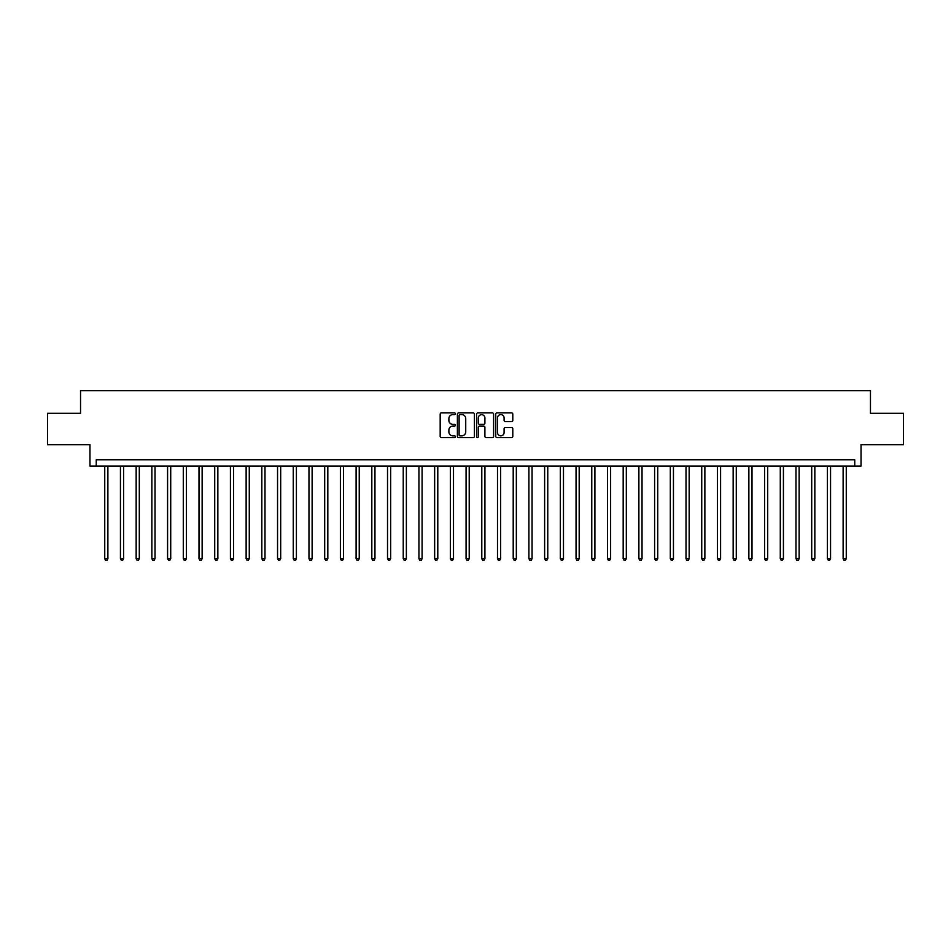 <?xml version="1.0" encoding="UTF-8"?>
<svg xmlns="http://www.w3.org/2000/svg" width="951" height="951" viewBox="0 0 951 951"><rect width="100%" height="100%" fill="white"/><g stroke="black" fill="none" stroke-linecap="round" stroke-linejoin="round"><path stroke-width="1.43" d="M455.386 413.756A0.868 0.868 0 0 0 454.53 412.889L441.419 412.889A1.236 1.236 0 0 0 440.182 414.125L440.182 436.331A1.236 1.236 0 0 0 441.419 437.567L454.53 437.567A0.868 0.868 0 0 0 455.386 436.699A0.868 0.868 0 0 0 454.53 435.831L452.831 435.831A3.947 3.947 0 0 1 448.884 431.885L448.884 430.042A3.947 3.947 0 0 1 452.831 426.096L454.53 426.096A0.868 0.868 0 0 0 455.386 425.228A0.868 0.868 0 0 0 454.53 424.36L452.831 424.36A3.947 3.947 0 0 1 448.884 420.413L448.884 418.571A3.947 3.947 0 0 1 452.831 414.612L454.53 414.612A0.868 0.868 0 0 0 455.386 413.756M511.555 421.59A1.236 1.236 0 0 0 512.791 420.354L512.791 414.125A1.236 1.236 0 0 0 511.555 412.889L496.993 412.889A1.236 1.236 0 0 0 495.768 414.125L495.768 436.331A1.236 1.236 0 0 0 496.993 437.567L511.555 437.567A1.236 1.236 0 0 0 512.791 436.331L512.791 428.806A1.236 1.236 0 0 0 511.555 427.57L505.326 427.57A1.236 1.236 0 0 0 504.089 428.806L504.089 432.539A3.305 3.305 0 0 1 500.785 435.831A3.305 3.305 0 0 1 497.492 432.539L497.492 417.917A3.305 3.305 0 0 1 500.785 414.612A3.305 3.305 0 0 1 504.089 417.917L504.089 420.354A1.236 1.236 0 0 0 505.326 421.59L511.555 421.59M854.747 466.073L861.035 466.073L861.035 444.711L903.45 444.711L903.45 413.293L870.462 413.293L870.462 390.659L80.538 390.659L80.538 413.293L47.55 413.293L47.55 444.711L89.965 444.711L89.965 466.073L854.747 466.073L854.747 459.785L96.253 459.785L96.253 466.073M474.418 414.125A1.236 1.236 0 0 0 473.182 412.889L458.632 412.889A1.236 1.236 0 0 0 457.395 414.125L457.395 436.331A1.236 1.236 0 0 0 458.632 437.567L473.182 437.567A1.236 1.236 0 0 0 474.418 436.331L474.418 414.125M477.818 412.889L492.368 412.889A1.236 1.236 0 0 1 493.605 414.125L493.605 436.331A1.236 1.236 0 0 1 492.368 437.567L486.139 437.567A1.236 1.236 0 0 1 484.903 436.331L484.903 427.32A1.236 1.236 0 0 0 483.679 426.096L479.542 426.096A1.236 1.236 0 0 0 478.305 427.32L478.305 436.699A0.868 0.868 0 0 1 477.438 437.567A0.868 0.868 0 0 1 476.582 436.699L476.582 414.125A1.236 1.236 0 0 1 477.818 412.889M459.987 414.612A0.868 0.868 0 0 0 459.119 415.48L459.119 434.976A0.868 0.868 0 0 0 459.987 435.831L461.77 435.831A3.947 3.947 0 0 0 465.728 431.885L465.728 418.571A3.947 3.947 0 0 0 461.77 414.612L459.987 414.612M484.903 417.976A3.305 3.305 0 0 0 481.61 414.684A3.305 3.305 0 0 0 478.305 417.976L478.305 423.136A1.236 1.236 0 0 0 479.542 424.36L483.679 424.36A1.236 1.236 0 0 0 484.903 423.136L484.903 417.976M104.741 466.073L104.741 558.701L107.879 558.701L107.879 466.073M107.879 558.701L106.94 560.341L105.68 560.341L104.741 558.701M120.444 466.073L120.444 558.701L123.582 558.701L123.582 466.073M123.582 558.701L122.643 560.341L121.383 560.341L120.444 558.701M136.159 466.073L136.159 558.701L139.298 558.701L139.298 466.073M139.298 558.701L138.359 560.341L137.099 560.341L136.159 558.701M151.863 466.073L151.863 558.701L155.013 558.701L155.013 466.073M155.013 558.701L154.062 560.341L152.814 560.341L151.863 558.701M167.578 466.073L167.578 558.701L170.716 558.701L170.716 466.073M170.716 558.701L169.777 560.341L168.517 560.341L167.578 558.701M183.293 466.073L183.293 558.701L186.432 558.701L186.432 466.073M186.432 558.701L185.493 560.341L184.232 560.341L183.293 558.701M198.997 466.073L198.997 558.701L202.135 558.701L202.135 466.073M202.135 558.701L201.196 560.341L199.936 560.341L198.997 558.701M214.712 466.073L214.712 558.701L217.85 558.701L217.85 466.073M217.85 558.701L216.911 560.341L215.651 560.341L214.712 558.701M230.415 466.073L230.415 558.701L233.566 558.701L233.566 466.073M233.566 558.701L232.615 560.341L231.366 560.341L230.415 558.701M246.131 466.073L246.131 558.701L249.269 558.701L249.269 466.073M249.269 558.701L248.33 560.341L247.07 560.341L246.131 558.701M261.834 466.073L261.834 558.701L264.984 558.701L264.984 466.073M264.984 558.701L264.033 560.341L262.785 560.341L261.834 558.701M277.549 466.073L277.549 558.701L280.688 558.701L280.688 466.073M280.688 558.701L279.749 560.341L278.488 560.341L277.549 558.701M293.265 466.073L293.265 558.701L296.403 558.701L296.403 466.073M296.403 558.701L295.464 560.341L294.204 560.341L293.265 558.701M308.968 466.073L308.968 558.701L312.118 558.701L312.118 466.073M312.118 558.701L311.167 560.341L309.907 560.341L308.968 558.701M324.683 466.073L324.683 558.701L327.822 558.701L327.822 466.073M327.822 558.701L326.882 560.341L325.622 560.341L324.683 558.701M340.387 466.073L340.387 558.701L343.537 558.701L343.537 466.073M343.537 558.701L342.586 560.341L341.338 560.341L340.387 558.701M356.102 466.073L356.102 558.701L359.24 558.701L359.24 466.073M359.24 558.701L358.301 560.341L357.041 560.341L356.102 558.701M371.817 466.073L371.817 558.701L374.956 558.701L374.956 466.073M374.956 558.701L374.016 560.341L372.756 560.341L371.817 558.701M387.521 466.073L387.521 558.701L390.659 558.701L390.659 466.073M390.659 558.701L389.72 560.341L388.46 560.341L387.521 558.701M403.236 466.073L403.236 558.701L406.374 558.701L406.374 466.073M406.374 558.701L405.435 560.341L404.175 560.341L403.236 558.701M418.939 466.073L418.939 558.701L422.089 558.701L422.089 466.073M422.089 558.701L421.138 560.341L419.89 560.341L418.939 558.701M434.655 466.073L434.655 558.701L437.793 558.701L437.793 466.073M437.793 558.701L436.854 560.341L435.594 560.341L434.655 558.701M450.358 466.073L450.358 558.701L453.508 558.701L453.508 466.073M453.508 558.701L452.557 560.341L451.309 560.341L450.358 558.701M466.073 466.073L466.073 558.701L469.212 558.701L469.212 466.073M469.212 558.701L468.272 560.341L467.012 560.341L466.073 558.701M481.788 466.073L481.788 558.701L484.927 558.701L484.927 466.073M484.927 558.701L483.988 560.341L482.728 560.341L481.788 558.701M497.492 466.073L497.492 558.701L500.642 558.701L500.642 466.073M500.642 558.701L499.691 560.341L498.443 560.341L497.492 558.701M513.207 466.073L513.207 558.701L516.345 558.701L516.345 466.073M516.345 558.701L515.406 560.341L514.146 560.341L513.207 558.701M528.911 466.073L528.911 558.701L532.061 558.701L532.061 466.073M532.061 558.701L531.11 560.341L529.862 560.341L528.911 558.701M544.626 466.073L544.626 558.701L547.764 558.701L547.764 466.073M547.764 558.701L546.825 560.341L545.565 560.341L544.626 558.701M560.341 466.073L560.341 558.701L563.479 558.701L563.479 466.073M563.479 558.701L562.54 560.341L561.28 560.341L560.341 558.701M576.044 466.073L576.044 558.701L579.183 558.701L579.183 466.073M579.183 558.701L578.244 560.341L576.984 560.341L576.044 558.701M591.76 466.073L591.76 558.701L594.898 558.701L594.898 466.073M594.898 558.701L593.959 560.341L592.699 560.341L591.76 558.701M607.463 466.073L607.463 558.701L610.613 558.701L610.613 466.073M610.613 558.701L609.662 560.341L608.414 560.341L607.463 558.701M623.178 466.073L623.178 558.701L626.317 558.701L626.317 466.073M626.317 558.701L625.378 560.341L624.118 560.341L623.178 558.701M638.882 466.073L638.882 558.701L642.032 558.701L642.032 466.073M642.032 558.701L641.093 560.341L639.833 560.341L638.882 558.701M654.597 466.073L654.597 558.701L657.735 558.701L657.735 466.073M657.735 558.701L656.796 560.341L655.536 560.341L654.597 558.701M670.312 466.073L670.312 558.701L673.451 558.701L673.451 466.073M673.451 558.701L672.512 560.341L671.251 560.341L670.312 558.701M686.016 466.073L686.016 558.701L689.166 558.701L689.166 466.073M689.166 558.701L688.215 560.341L686.967 560.341L686.016 558.701M701.731 466.073L701.731 558.701L704.869 558.701L704.869 466.073M704.869 558.701L703.93 560.341L702.67 560.341L701.731 558.701M717.434 466.073L717.434 558.701L720.585 558.701L720.585 466.073M720.585 558.701L719.634 560.341L718.385 560.341L717.434 558.701M733.15 466.073L733.15 558.701L736.288 558.701L736.288 466.073M736.288 558.701L735.349 560.341L734.089 560.341L733.15 558.701M748.865 466.073L748.865 558.701L752.003 558.701L752.003 466.073M752.003 558.701L751.064 560.341L749.804 560.341L748.865 558.701M764.568 466.073L764.568 558.701L767.707 558.701L767.707 466.073M767.707 558.701L766.768 560.341L765.507 560.341L764.568 558.701M780.284 466.073L780.284 558.701L783.422 558.701L783.422 466.073M783.422 558.701L782.483 560.341L781.223 560.341L780.284 558.701M795.987 466.073L795.987 558.701L799.137 558.701L799.137 466.073M799.137 558.701L798.186 560.341L796.938 560.341L795.987 558.701M811.702 466.073L811.702 558.701L814.841 558.701L814.841 466.073M814.841 558.701L813.901 560.341L812.641 560.341L811.702 558.701M827.418 466.073L827.418 558.701L830.556 558.701L830.556 466.073M830.556 558.701L829.617 560.341L828.357 560.341L827.418 558.701M843.121 466.073L843.121 558.701L846.259 558.701L846.259 466.073M846.259 558.701L845.32 560.341L844.06 560.341L843.121 558.701"/></g></svg>
